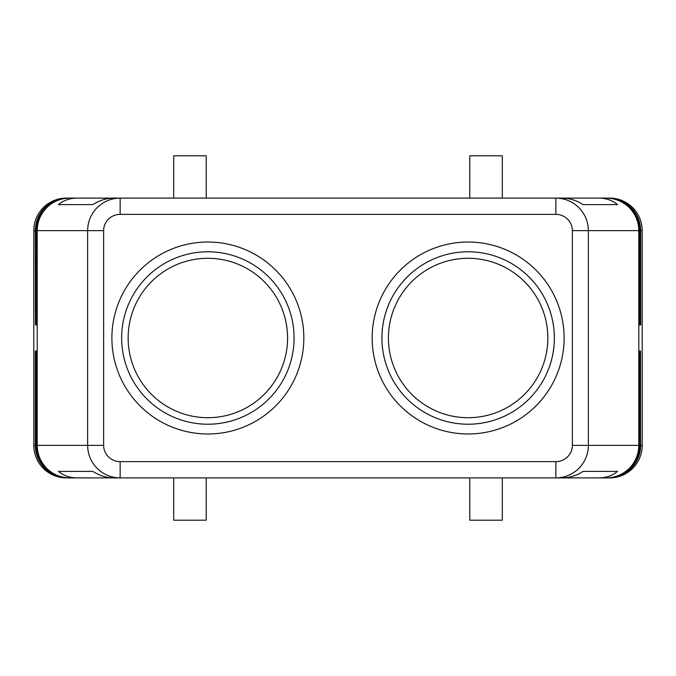 <?xml version="1.0" encoding="UTF-8"?>
<svg xmlns="http://www.w3.org/2000/svg" width="676" height="676" viewBox="0 0 676 676"><rect width="100%" height="100%" fill="white"/><g stroke="black" fill="none" stroke-linecap="round" stroke-linejoin="round"><path stroke-width="1.01" d="M609.896 198.169L610.115 198.186C618.041 198.862 624.903 202.014 630.7 207.633C636.868 213.988 640.045 221.66 640.223 230.634L642.2 230.634A32.541 32.532 0 0 0 609.659 198.102L608.163 198.102L609.668 198.136C617.965 198.626 625.131 201.794 631.164 207.633C637.341 214.013 640.518 221.677 640.687 230.634L640.687 324.987L640.535 230.634C640.4 221.703 637.223 214.038 630.995 207.633C625.055 201.837 617.948 198.676 609.668 198.144L609.896 198.161C618.008 198.744 625.021 201.904 630.936 207.633C637.105 213.996 640.282 221.669 640.459 230.634L640.459 324.987L640.307 230.634C640.13 221.66 636.953 213.996 630.776 207.633M36.605 351.013L36.605 445.366C36.732 454.297 39.909 461.962 46.137 468.367C52.077 474.163 59.192 477.324 67.473 477.856L69.696 477.898C60.781 477.755 53.125 474.577 46.72 468.367C40.526 461.962 37.349 454.289 37.205 445.366L37.205 230.634L87.618 230.634L87.618 445.366C87.762 454.289 90.939 461.962 97.15 468.367C103.563 474.577 111.227 477.755 120.151 477.898L555.849 477.898C564.773 477.755 572.437 474.577 578.85 468.367C585.061 461.962 588.238 454.289 588.382 445.366L572.361 445.366A16.52 16.266 0 0 1 555.849 461.632L120.151 461.632L120.151 477.898L67.473 477.864C59.167 477.374 52.001 474.206 45.976 468.367C39.791 461.987 36.622 454.323 36.445 445.366L36.445 351.013M606.304 477.898L562.153 477.898C569.488 477.831 576.476 475.659 583.126 471.392L617.543 471.392C612.405 475.659 606.178 477.831 598.868 477.898L606.304 477.898C615.219 477.755 622.875 474.577 629.28 468.367C635.474 461.962 638.651 454.289 638.795 445.366L638.795 230.634L639.42 230.634C639.226 221.627 636.048 213.962 629.88 207.633M610.115 198.203L606.304 198.102C615.219 198.245 622.875 201.423 629.28 207.633C635.474 214.038 638.651 221.711 638.795 230.634L588.382 230.634C588.238 221.711 585.061 214.038 578.85 207.633C572.437 201.423 564.773 198.245 555.849 198.102L555.849 214.368A16.52 16.266 0 0 1 572.361 230.634L572.361 445.366M606.304 198.102L598.868 198.102C606.178 198.169 612.405 200.341 617.543 204.608L583.126 204.608C576.476 200.341 569.488 198.169 562.153 198.102L120.151 198.102C111.227 198.245 103.563 201.423 97.15 207.633C90.939 214.038 87.762 221.711 87.618 230.634L103.639 230.634A16.52 16.266 180 0 1 120.151 214.368L120.151 198.102L113.847 198.102C106.512 198.169 99.524 200.341 92.874 204.608L58.457 204.608C63.595 200.341 69.822 198.169 77.132 198.102L69.696 198.102C60.781 198.245 53.125 201.423 46.72 207.633C40.526 214.038 37.349 221.711 37.205 230.634L36.605 230.634L36.605 324.987L36.445 230.634C36.622 221.677 39.791 214.013 45.976 207.633C52.001 201.794 59.167 198.626 67.473 198.136C59.184 198.676 52.077 201.837 46.137 207.633C39.918 214.03 36.732 221.703 36.605 230.634L36.377 324.987L36.217 230.634C36.394 221.677 39.571 214.013 45.748 207.633C51.773 201.794 58.939 198.626 67.245 198.136L66.332 198.144C58.051 198.676 50.945 201.837 45.005 207.633C38.777 214.03 35.6 221.703 35.465 230.634L35.465 324.987L35.313 230.634C35.482 221.677 38.659 214.013 44.836 207.633C50.869 201.794 58.035 198.626 66.332 198.136L67.837 198.102L66.341 198.102A32.541 32.532 180 0 0 33.8 230.634L35.541 230.634C35.71 221.677 38.887 214.013 45.064 207.633C51.097 201.794 58.263 198.626 66.561 198.136C58.28 198.676 51.165 201.837 45.233 207.633C39.005 214.03 35.828 221.703 35.693 230.634L35.693 324.987L35.769 230.634C35.938 221.677 39.115 214.013 45.292 207.633C51.325 201.794 58.491 198.626 66.789 198.136C58.508 198.676 51.393 201.837 45.461 207.633C39.233 214.03 36.056 221.703 35.921 230.634L35.921 324.987L35.989 230.634C36.166 221.677 39.343 214.013 45.52 207.633C51.553 201.794 58.719 198.626 67.017 198.136C58.736 198.676 51.621 201.837 45.681 207.633C39.462 214.03 36.284 221.703 36.149 230.634L36.149 324.987L36.377 230.634C36.504 221.703 39.69 214.03 45.909 207.633C51.849 201.837 58.964 198.676 67.245 198.144L120.151 198.102L68.741 198.102M598.868 477.898L555.849 477.898L555.849 461.632M69.696 477.898L77.132 477.898C69.822 477.831 63.595 475.659 58.457 471.392L92.874 471.392C99.524 475.659 106.512 477.831 113.847 477.898L77.132 477.898M609.659 198.102L607.031 198.102M610.343 198.245L610.343 198.229C618.084 198.989 624.793 202.124 630.471 207.633C636.631 213.979 639.809 221.652 639.995 230.634L639.995 324.987L639.868 230.634C639.673 221.643 636.496 213.979 630.328 207.633M610.572 198.288L610.572 198.271C618.126 199.107 624.675 202.234 630.243 207.633C636.403 213.971 639.572 221.643 639.758 230.634L639.758 324.987L639.64 230.634C639.454 221.635 636.268 213.971 630.1 207.633M610.8 198.338L610.8 198.321C618.16 199.234 624.565 202.344 630.015 207.633C636.167 213.962 639.335 221.635 639.53 230.634L639.53 324.987L639.42 230.634L640.087 230.634C639.902 221.652 636.724 213.988 630.547 207.633M69.696 198.102L68.969 198.102M631.164 468.367C625.131 474.206 617.965 477.374 609.668 477.864L608.163 477.898L609.659 477.898A32.541 32.532 0 0 0 642.2 445.366L640.687 445.366C640.518 454.323 637.341 461.987 631.164 468.367M35.465 351.013L35.465 445.366L33.8 445.366A32.541 32.532 180 0 0 66.341 477.898L67.837 477.898L66.332 477.864C58.035 477.374 50.869 474.206 44.836 468.367C38.659 461.987 35.482 454.323 35.313 445.366L35.313 351.013M630.936 468.367C625.021 474.096 618.008 477.256 609.896 477.839L609.668 477.856C617.898 477.324 625.004 474.163 630.995 468.367C637.181 461.995 640.358 454.323 640.535 445.366L640.535 351.013L640.459 445.366C640.282 454.331 637.105 462.004 630.936 468.367M35.693 351.013L35.465 445.366C35.6 454.297 38.777 461.962 45.005 468.367C50.945 474.163 58.051 477.324 66.332 477.856L66.561 477.864C58.263 477.374 51.097 474.206 45.064 468.367C38.887 461.987 35.71 454.323 35.541 445.366L35.541 351.013M630.7 468.367C624.903 473.986 618.041 477.138 610.115 477.814L609.896 477.831C617.94 477.205 624.894 474.053 630.776 468.367C636.953 462.004 640.13 454.34 640.307 445.366L640.307 351.013L640.223 445.366C640.045 454.34 636.868 462.012 630.7 468.367M35.921 351.013L35.693 445.366C35.828 454.297 39.005 461.962 45.233 468.367C51.173 474.163 58.28 477.324 66.561 477.856L66.789 477.864C58.491 477.374 51.325 474.206 45.292 468.367C39.115 461.987 35.938 454.323 35.769 445.366L35.769 351.013M630.471 468.367C624.793 473.876 618.084 477.011 610.343 477.771L610.115 477.797C617.974 477.087 624.785 473.944 630.547 468.367C636.724 462.012 639.902 454.348 640.087 445.366L640.087 351.013L639.995 445.366C639.809 454.348 636.631 462.021 630.471 468.367M36.149 351.013L35.921 445.366C36.056 454.297 39.233 461.962 45.461 468.367C51.401 474.163 58.508 477.324 66.789 477.856L67.017 477.864C58.719 477.374 51.553 474.206 45.52 468.367C39.343 461.987 36.166 454.323 35.989 445.366L35.989 351.013M630.243 468.367C624.675 473.766 618.126 476.893 610.572 477.729L610.343 477.755C618.016 476.969 624.675 473.834 630.328 468.367C636.496 462.021 639.673 454.357 639.868 445.366L639.868 351.013L639.758 445.366C639.572 454.357 636.403 462.029 630.243 468.367M36.377 351.013L36.149 445.366C36.284 454.297 39.462 461.962 45.681 468.367C51.63 474.163 58.736 477.324 67.017 477.856L67.245 477.864C58.939 477.374 51.773 474.206 45.748 468.367C39.571 461.987 36.394 454.323 36.217 445.366L36.217 351.013M610.8 477.662C618.101 476.715 624.455 473.614 629.88 468.367C636.048 462.038 639.226 454.373 639.42 445.366L639.42 351.013L639.53 445.366C639.335 454.365 636.167 462.038 630.015 468.367C624.565 473.656 618.16 476.766 610.8 477.678L610.8 477.678M607.031 477.898L610.572 477.712C618.058 476.842 624.565 473.724 630.1 468.367C636.268 462.029 639.454 454.365 639.64 445.366L639.64 351.013L639.758 445.366L588.382 445.366L588.382 230.634L572.361 230.634M120.151 461.632A16.52 16.266 180 0 1 103.639 445.366L36.377 445.366C36.504 454.297 39.69 461.962 45.909 468.367C51.849 474.163 58.964 477.324 67.245 477.856L68.251 477.898M469.769 477.898L469.769 520.19L502.302 520.19L502.302 477.898M173.698 477.898L173.698 520.19L206.231 520.19L206.231 477.898M469.769 198.102L469.769 155.81L502.302 155.81L502.302 198.102M173.698 198.102L173.698 155.81L206.231 155.81L206.231 198.102M547.847 338A79.709 79.709 0 0 0 468.138 258.291A79.709 79.709 0 0 0 388.43 338A79.709 79.709 0 0 0 468.138 417.709A79.709 79.709 0 0 0 547.847 338M128.153 338A79.709 79.709 0 0 1 207.862 258.291A79.709 79.709 0 0 1 287.57 338A79.709 79.709 0 0 1 207.862 417.709A79.709 79.709 0 0 1 128.153 338M381.923 338A86.215 86.215 0 0 0 468.138 424.215A86.215 86.215 0 0 0 554.354 338A86.215 86.215 0 0 0 468.138 251.785A86.215 86.215 0 0 0 381.923 338M564.114 338A95.975 95.975 0 0 0 468.138 242.025A95.975 95.975 0 0 0 372.163 338A95.975 95.975 0 0 0 468.138 433.975A95.975 95.975 0 0 0 564.114 338M121.646 338A86.215 86.215 0 0 1 207.862 251.785A86.215 86.215 0 0 1 294.077 338A86.215 86.215 0 0 1 207.862 424.215A86.215 86.215 0 0 1 121.646 338M303.837 338A95.975 95.975 0 0 1 207.862 433.975A95.975 95.975 0 0 1 111.886 338A95.975 95.975 0 0 1 207.862 242.025A95.975 95.975 0 0 1 303.837 338A95.975 95.975 0 0 1 207.862 433.975A95.975 95.975 0 0 1 111.886 338A95.975 95.975 0 0 1 207.862 242.025A95.975 95.975 0 0 1 303.837 338M617.543 471.392L583.126 471.392M92.874 471.392L58.457 471.392M642.2 230.634L642.2 445.366M640.223 230.634L640.087 324.987L640.223 230.634M68.479 477.898L68.022 477.898M120.151 477.898L68.969 477.898M609.659 477.898L555.849 477.898M68.707 477.898L66.341 477.898M33.8 445.366L33.8 230.634M68.022 198.102L77.132 198.102M555.849 198.102L598.868 198.102M67.837 198.102L120.151 198.102M58.457 204.608L92.874 204.608M583.126 204.608L617.543 204.608M103.639 445.366L103.639 230.634M120.151 214.368L555.849 214.368"/></g></svg>
